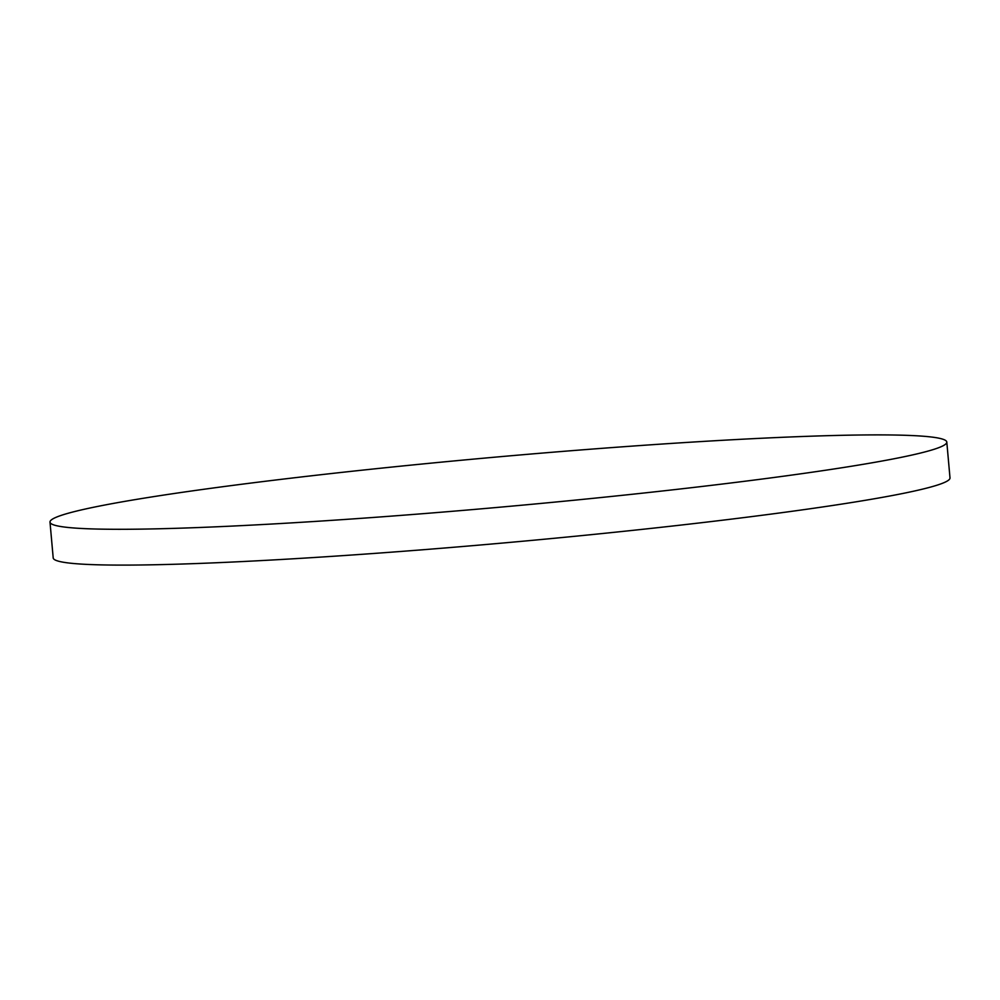<?xml version="1.0" encoding="UTF-8"?>
<svg xmlns="http://www.w3.org/2000/svg" width="1000" height="1000" viewBox="0 0 1000 1000"><rect width="100%" height="100%" fill="white"/><g stroke="black" fill="none" stroke-linecap="round" stroke-linejoin="round"><path stroke-width="1.5" d="M919.725 435.975A450.188 25.137 174.9 0 1 946.8 442.075A450.188 25.137 174.9 0 1 577.438 499.9A450.188 25.137 174.9 0 1 77.088 528.212A450.188 25.137 174.9 0 1 50 522.112A450.188 25.137 174.9 0 1 419.375 464.288A450.188 25.137 174.9 0 1 919.725 435.975M946.8 442.075L950 477.887A450.188 25.137 174.9 0 1 580.625 535.712A450.188 25.137 174.9 0 1 80.275 564.025A450.188 25.137 174.9 0 1 53.2 557.925L50 522.112"/></g></svg>
